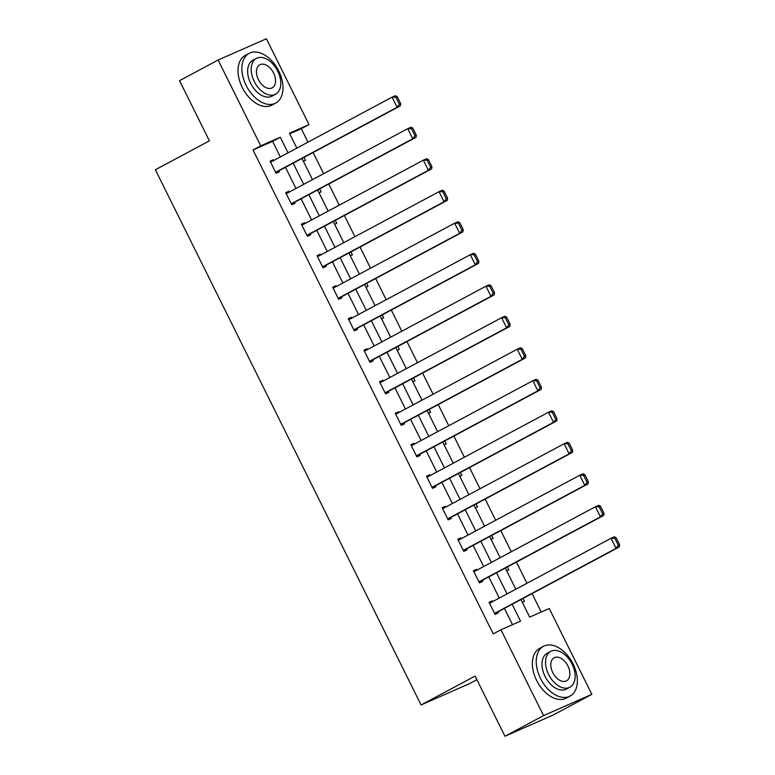 <?xml version="1.0" encoding="UTF-8"?>
<svg xmlns="http://www.w3.org/2000/svg" width="775" height="775" viewBox="0 0 775 775"><rect width="100%" height="100%" fill="white"/><g stroke="black" fill="none" stroke-linecap="round" stroke-linejoin="round"><path stroke-width="1.16" d="M476.887 679.675L469.359 683.705L421.067 704.969L155.378 169.754L209.405 140.847L179.529 80.658L218.114 60.014L266.406 38.75L309.022 124.591L289.443 133.203L296.844 148.122M307.985 142.174L301.301 128.718L309.022 124.591M541.221 612.037L532.076 593.611M526.942 583.265L516.441 562.107M511.306 551.761L500.795 530.594M495.661 520.257L485.16 499.09M480.025 488.744L469.514 467.587M464.38 457.24L453.879 436.073M448.744 425.737L438.233 404.569M433.099 394.223L422.598 373.066M417.463 362.719L406.952 341.552M401.818 331.216L391.317 310.048M386.183 299.702L375.672 278.545M370.537 268.198L360.036 247.031M354.902 236.695L344.391 215.528M339.266 205.181L328.755 184.014M323.621 173.678L313.119 152.51M520.945 599.569L529.664 617.123L549.243 608.501L591.848 694.342L543.556 715.606L500.95 629.765L520.529 621.143L512.149 604.277M543.556 715.606L504.961 736.25L553.263 714.986L591.848 694.342M301.301 128.718L289.743 133.804M303.374 161.278L305.476 160.347L304.003 157.383M319.019 192.781L321.112 191.861L319.649 188.897M334.655 224.285L336.757 223.365L335.284 220.4M350.3 255.798L352.392 254.868L350.92 251.904M365.936 287.302L368.038 286.382L366.565 283.418M381.581 318.806L383.673 317.886L382.201 314.921M397.217 350.319L399.319 349.389L397.846 346.425M412.862 381.823L414.954 380.903L413.482 377.938M428.498 413.327L430.6 412.407L429.127 409.442M444.133 444.84L446.235 443.91L444.763 440.946M459.778 476.344L461.881 475.424L460.408 472.459M475.414 507.848L477.516 506.927L476.044 503.963M491.059 539.361L493.162 538.431L491.689 535.467M506.695 570.865L508.797 569.945L507.325 566.98M522.34 602.378L524.442 601.448L522.97 598.484M280.337 156.957L272.587 141.36L253.008 149.982L493.229 633.892L500.95 629.765M512.507 624.679L504.428 608.404M499.294 598.058L488.793 576.9M483.658 566.554L473.147 545.387M468.013 535.05L457.512 513.883M452.377 503.537L441.866 482.379M436.732 472.033L426.231 450.866M421.096 440.529L410.585 419.362M405.451 409.016L394.95 387.858M389.815 377.512L379.304 356.345M374.17 346.008L363.669 324.841M358.534 314.495L348.023 293.328M342.899 282.991L332.388 261.824M327.253 251.488L316.752 230.32M311.618 219.974L301.107 198.807M295.972 188.47L285.471 167.303M273.74 160.493L273.352 159.727L270.088 161.161L276.103 173.28L279.368 171.847L278.874 170.829M289.375 191.997L288.998 191.231L285.733 192.665L291.749 204.784L295.013 203.35L294.51 202.343M305.011 223.51L304.633 222.745L301.368 224.178L307.384 236.297L310.649 234.854L310.145 233.847M320.656 255.014L320.278 254.248L317.014 255.682L323.03 267.801L326.294 266.368L325.791 265.36M336.292 286.517L335.914 285.752L332.649 287.196L338.665 299.305L341.93 297.871L341.426 296.864M351.937 318.031L351.559 317.266L348.295 318.699L354.311 330.818L357.575 329.375L357.072 328.368M367.573 349.535L367.195 348.769L363.93 350.203L369.946 362.322L373.211 360.888L372.707 359.881M383.218 381.038L382.84 380.273L379.576 381.717L385.592 393.826L388.856 392.392L388.353 391.385M398.854 412.552L398.476 411.787L395.211 413.22L401.227 425.339L404.492 423.896L403.988 422.888M414.499 444.056L414.121 443.29L410.857 444.724L416.873 456.843L420.137 455.409L419.633 454.402M430.135 475.559L429.757 474.794L426.492 476.238L432.508 488.347L435.773 486.913L435.269 485.906M445.78 507.073L445.402 506.308L442.137 507.741L448.153 519.86L451.418 518.427L450.914 517.409M461.416 538.577L461.038 537.811L457.773 539.245L463.789 551.364L467.054 549.93L466.55 548.923M477.061 570.08L476.683 569.315L473.418 570.758L479.434 582.877L482.689 581.434L482.195 580.427M492.697 601.594L492.319 600.828L489.054 602.262L495.07 614.381L498.335 612.947L497.831 611.93M504.961 736.25L475.085 676.062L421.067 704.969M253.008 149.982L260.729 145.845L218.114 60.014M288.048 152.83L280.308 137.233L260.729 145.845M507.015 593.931L496.504 572.764M491.379 562.427L480.868 541.26M475.734 530.914L465.233 509.756M460.098 499.41L449.587 478.243M444.453 467.906L433.952 446.739M428.817 436.393L418.306 415.235M413.172 404.889L402.671 383.722M397.536 373.385L387.025 352.218M381.891 341.872L371.39 320.714M366.255 310.368L355.744 289.201M350.61 278.864L340.109 257.697M334.974 247.351L324.463 226.193M319.329 215.847L308.828 194.68M303.693 184.343L293.183 163.176M301.979 158.468L312.49 179.635M317.624 189.972L328.125 211.139M333.26 221.485L343.771 242.643M348.905 252.989L359.406 274.156M364.541 284.493L375.052 305.66M380.186 316.006L390.687 337.164M395.822 347.51L406.332 368.677M411.467 379.014L421.968 400.181M427.103 410.527L437.613 431.685M442.748 442.031L453.249 463.198M458.383 473.535L468.894 494.702M474.029 505.048L484.53 526.215M489.664 536.552L500.175 557.719M505.31 568.056L515.811 589.223M272.587 141.36L280.308 137.233M270.213 161.403L273.352 159.727M285.849 192.917L288.998 191.231M301.494 224.421L304.633 222.745M317.13 255.924L320.278 254.248M332.775 287.438L335.914 285.752M348.411 318.942L351.559 317.266M364.056 350.445L367.195 348.769M379.692 381.959L382.84 380.273M395.337 413.463L398.476 411.787M410.973 444.966L414.121 443.29M426.618 476.48L429.757 474.794M442.254 507.983L445.402 506.308M457.899 539.487L461.038 537.811M473.535 571.001L476.683 569.315M489.18 602.504L492.319 600.828M270.591 162.169L392.102 97.156L395.366 95.722L397.149 96.594L395.841 97.166L399.348 104.237L400.656 103.666L397.149 96.594M275.726 172.515L400.384 105.826L397.12 107.26L392.102 97.156L395.841 97.166M275.609 172.273L397.12 107.26L399.348 104.237M400.384 105.826L400.656 103.666M278.748 71.029A28.21 17.796 61.9 0 0 249.133 53.339A28.21 17.796 61.9 0 0 246.121 85.395A28.21 17.796 61.9 0 0 275.745 103.075A28.21 17.796 61.9 0 0 278.748 71.029M249.133 53.339L245.268 55.403A28.21 17.796 61.9 0 0 242.265 87.459A28.21 17.796 61.9 0 0 271.88 105.148L275.745 103.075M275.561 94.211L272.015 96.119A20.305 12.817 -118.1 0 1 250.693 83.38A20.305 12.817 -118.1 0 1 252.853 60.305L256.409 58.406A20.305 12.817 61.9 0 0 254.239 81.482A20.305 12.817 61.9 0 0 275.561 94.211A20.305 12.817 61.9 0 0 277.731 71.135A20.305 12.817 61.9 0 0 256.409 58.406M258.414 79.641A13.088 8.254 61.9 0 0 272.161 87.846A13.088 8.254 61.9 0 0 273.556 72.976A13.088 8.254 61.9 0 0 259.809 64.771A13.088 8.254 61.9 0 0 258.414 79.641M573.113 664.001A28.21 17.796 61.9 0 0 543.488 646.321A28.21 17.796 61.9 0 0 540.475 678.377A28.21 17.796 61.9 0 0 570.1 696.057A28.21 17.796 61.9 0 0 573.113 664.001M543.488 646.321L539.632 648.384A28.21 17.796 61.9 0 0 536.62 680.44A28.21 17.796 61.9 0 0 566.244 698.12L570.1 696.057M569.925 687.192L566.37 689.091A20.305 12.817 -118.1 0 1 545.048 676.362A20.305 12.817 -118.1 0 1 547.208 653.286L550.763 651.387A20.305 12.817 61.9 0 0 548.593 674.463A20.305 12.817 61.9 0 0 569.925 687.192A20.305 12.817 61.9 0 0 572.086 664.117A20.305 12.817 61.9 0 0 550.763 651.387M552.769 672.623A13.088 8.254 61.9 0 0 566.515 680.828A13.088 8.254 61.9 0 0 567.91 665.958A13.088 8.254 61.9 0 0 554.173 657.752A13.088 8.254 61.9 0 0 552.769 672.623M286.237 193.682L407.747 128.669L411.012 127.226L412.784 128.098L411.486 128.679L414.993 135.751L416.301 135.17L412.784 128.098M291.371 204.019L416.02 137.33L412.755 138.764L407.747 128.669L411.486 128.679M291.245 203.777L412.755 138.764L414.993 135.751M416.02 137.33L416.301 135.17M301.872 225.186L423.382 160.173L426.647 158.739L428.43 159.611L427.122 160.183L430.629 167.255L431.937 166.683L428.43 159.611M307.007 235.532L431.665 168.834L428.401 170.277L423.382 160.173L427.122 160.183M306.89 235.28L428.401 170.277L430.629 167.255M431.665 168.834L431.937 166.683M317.517 256.69L439.028 191.677L442.293 190.243L444.065 191.115L442.767 191.687L446.274 198.758L447.582 198.187L444.065 191.115M322.652 267.036L447.301 200.347L444.036 201.781L439.028 191.677L442.767 191.687M322.526 266.794L444.036 201.781L446.274 198.758M447.301 200.347L447.582 198.187M333.153 288.203L454.663 223.19L457.928 221.747L459.711 222.628L458.403 223.2L461.91 230.272L463.218 229.691L459.711 222.628M338.287 298.54L462.946 231.851L459.682 233.285L454.663 223.19L458.403 223.2M338.171 298.298L459.682 233.285L461.91 230.272M462.946 231.851L463.218 229.691M348.798 319.707L470.309 254.694L473.573 253.26L475.346 254.132L474.048 254.704L477.555 261.776L478.863 261.204L475.346 254.132M353.933 330.053L478.582 263.355L475.317 264.798L470.309 254.694L474.048 254.704M353.807 329.811L475.317 264.798L477.555 261.776M478.582 263.355L478.863 261.204M364.434 351.211L485.944 286.198L489.209 284.764L490.992 285.636L489.684 286.217L493.191 293.279L494.498 292.708L490.992 285.636M369.568 361.557L494.227 294.868L490.963 296.302L485.944 286.198L489.684 286.217M369.452 361.315L490.963 296.302L493.191 293.279M494.227 294.868L494.498 292.708M380.079 382.724L501.59 317.711L504.854 316.278L506.627 317.149L505.329 317.721L508.836 324.793L510.144 324.212L506.627 317.149M385.214 393.061L509.863 326.372L506.598 327.806L501.59 317.711L505.329 317.721M385.088 392.818L506.598 327.806L508.836 324.793M509.863 326.372L510.144 324.212M395.715 414.228L517.225 349.215L520.49 347.781L522.273 348.653L520.965 349.225L524.472 356.297L525.779 355.725L522.273 348.653M400.849 424.574L525.508 357.876L522.243 359.319L517.225 349.215L520.965 349.225M400.733 424.332L522.243 359.319L524.472 356.297M525.508 357.876L525.779 355.725M411.36 445.732L532.871 380.728L536.135 379.285L537.908 380.157L536.61 380.738L540.117 387.8L541.425 387.229L537.908 380.157M416.495 456.078L541.144 389.389L537.879 390.823L532.871 380.728L536.61 380.738M416.369 455.836L537.879 390.823L540.117 387.8M541.144 389.389L541.425 387.229M426.996 477.245L548.506 412.232L551.771 410.798L553.553 411.67L552.246 412.242L555.752 419.314L557.06 418.733L553.553 411.67M432.13 487.582L556.789 420.893L553.524 422.327L548.506 412.232L552.246 412.242M432.004 487.339L553.524 422.327L555.752 419.314M556.789 420.893L557.06 418.733M442.632 508.749L564.152 443.736L567.416 442.302L569.189 443.174L567.891 443.746L571.398 450.817L572.696 450.246L569.189 443.174M447.766 519.095L572.425 452.397L569.16 453.84L564.152 443.736L567.891 443.746M447.65 518.853L569.16 453.84L571.398 450.817M572.425 452.397L572.696 450.246M458.277 540.262L579.787 475.249L583.052 473.806L584.834 474.678L583.527 475.259L587.033 482.321L588.341 481.75L584.834 474.678M463.411 550.599L588.06 483.91L584.805 485.344L579.787 475.249L583.527 475.259M463.285 550.357L584.805 485.344L587.033 482.321M588.06 483.91L588.341 481.75M473.912 571.766L595.433 506.753L598.688 505.319L600.47 506.191L599.162 506.763L602.679 513.835L603.977 513.253L600.47 506.191M479.047 582.102L603.706 515.414L600.441 516.847L595.433 506.753L599.162 506.763M478.931 581.86L600.441 516.847L602.679 513.835M603.706 515.414L603.977 513.253M489.558 603.27L611.068 538.257L614.333 536.823L616.115 537.695L614.808 538.267L618.314 545.338L619.622 544.767L616.115 537.695M494.692 613.616L619.341 546.917L616.086 548.361L611.068 538.257L614.808 538.267M494.566 613.374L616.086 548.361L618.314 545.338M619.341 546.917L619.622 544.767"/></g></svg>
